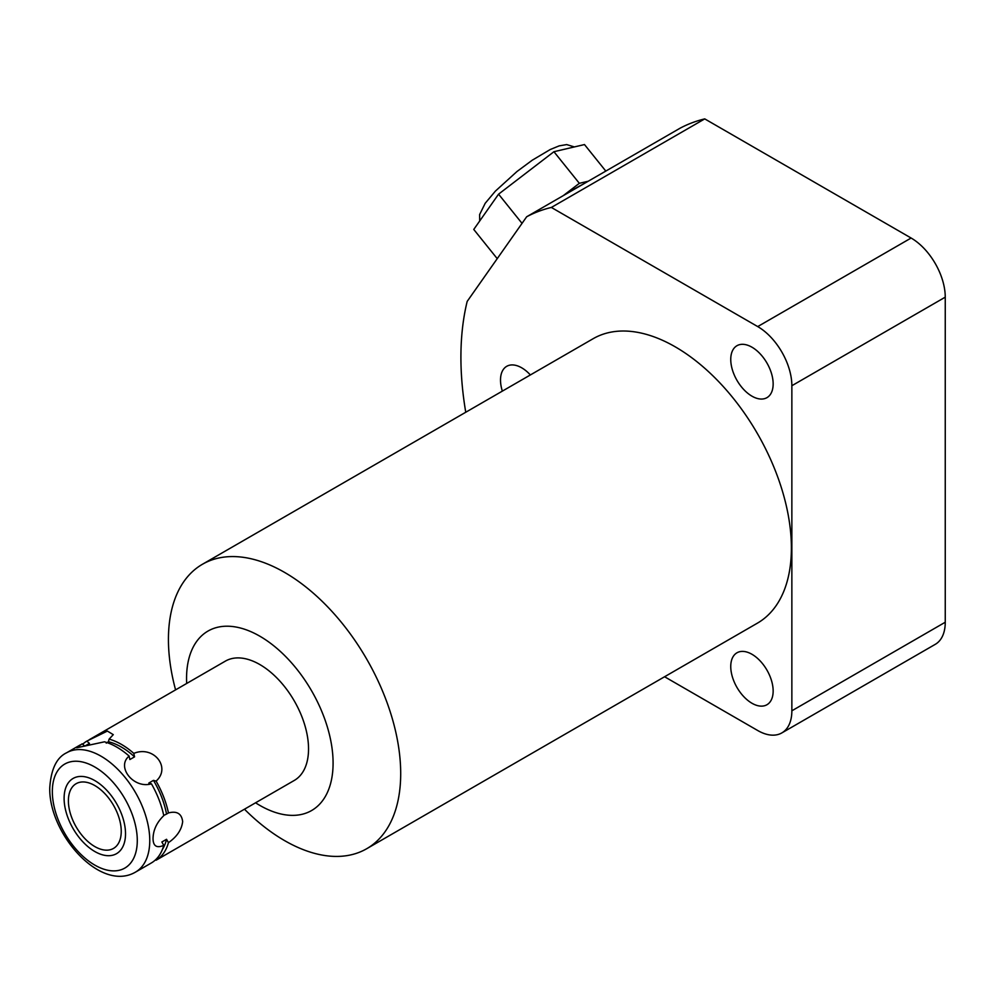 <?xml version="1.0" encoding="UTF-8"?>
<svg xmlns="http://www.w3.org/2000/svg" width="995" height="995" viewBox="0 0 995 995"><rect width="100%" height="100%" fill="white"/><g stroke="black" fill="none" stroke-linecap="round" stroke-linejoin="round"><path stroke-width="1.49" d="M465.747 412.253A303.127 175.008 -120 0 1 467.177 301.41L526.666 216.773L680.058 128.218A303.127 175.008 -120 0 1 704.746 118.89L911.109 238.029A48.282 27.872 60 0 1 945.25 297.157L945.25 622.236A48.282 27.872 60 0 1 935.25 644.35L781.859 732.905A48.282 27.872 -120 0 0 791.858 710.803L945.25 622.236M664.585 676.749L757.717 730.517A48.282 27.872 -120 0 0 781.859 732.905M791.858 710.803L791.858 385.724A48.282 27.872 -120 0 0 757.717 326.584L551.354 207.445A303.127 175.008 -120 0 0 526.666 216.773M244.471 809.209A164.237 94.823 -120 0 0 284.57 840.601A164.237 94.823 -120 0 0 366.682 848.735L757.369 623.181A164.237 94.823 -120 0 0 782.555 491.567A164.237 94.823 -120 0 0 675.257 346.845A164.237 94.823 -120 0 0 593.132 338.71L202.445 564.264A164.237 94.823 -120 0 0 168.429 639.449A164.237 94.823 -120 0 0 175.58 689.883M730.753 359.444A29.987 17.313 60 0 1 736.959 345.713A29.987 17.313 60 0 1 760.068 353.747A29.987 17.313 60 0 1 773.152 383.921A29.987 17.313 60 0 1 766.946 397.652A29.987 17.313 60 0 1 743.837 389.617A29.987 17.313 60 0 1 730.753 359.444M730.753 666.526A29.987 17.313 60 0 1 736.959 652.795A29.987 17.313 60 0 1 760.068 660.829A29.987 17.313 60 0 1 773.152 691.003A29.987 17.313 60 0 1 766.946 704.734A29.987 17.313 60 0 1 743.837 696.699A29.987 17.313 60 0 1 730.753 666.526M502.351 391.122A29.987 17.313 60 0 1 500.51 380.053A29.987 17.313 60 0 1 506.716 366.322A29.987 17.313 60 0 1 530.36 374.941M366.682 848.735A164.237 94.823 -120 0 0 400.699 773.55A164.237 94.823 -120 0 0 284.57 572.399A164.237 94.823 -120 0 0 202.445 564.264M186.674 683.465A103.617 59.824 60 0 1 186.55 678.49A103.617 59.824 60 0 1 259.819 636.191A103.617 59.824 60 0 1 333.089 763.09A103.617 59.824 60 0 1 255.566 802.791M157.844 859.22L294.259 780.453A68.891 39.775 -120 0 0 308.537 748.912A68.891 39.775 -120 0 0 278.463 679.585A68.891 39.775 -120 0 0 225.367 661.128L89.189 739.758M84.786 746.113L88.679 743.874A65.583 37.872 -120 0 1 89.475 743.427L84.799 746.126L82.15 743.812L76.665 747.78L104.45 741.822A68.891 39.775 60 0 1 129.139 756.088C115.868 766.846 133.79 789.147 151.427 783.811A68.891 39.775 60 0 1 163.777 815.639C156.762 822.43 153.18 830.116 153.031 838.698C153.205 846.16 156.787 848.387 163.777 845.352L161.862 841.994L166.538 839.295A65.583 37.872 60 0 1 162.384 849.494M151.427 783.811L148.79 783.077L153.466 780.366A65.583 37.872 60 0 1 166.538 814.084L168.453 812.94C176.911 810.751 181.65 813.636 182.657 821.596C181.687 829.693 176.961 836.72 168.453 842.653L166.538 839.295M168.453 812.94A68.891 39.775 -120 0 0 156.103 781.112C171.426 767.419 153.491 745.131 133.815 753.389A68.891 39.775 -120 0 0 109.114 739.123L113.281 734.646L107.385 731.076L86.826 741.113A68.891 39.775 -120 0 0 82.66 744.26M129.139 756.088L129.872 759.546L134.549 756.847L133.815 753.389M149.076 864.282L151.427 862.914A68.891 39.775 -120 0 0 163.777 845.352M166.538 814.084L163.727 815.427M106.241 743.141L108.393 741.735A65.583 37.872 60 0 1 134.549 756.847M156.103 781.112L153.466 780.366M109.114 739.123L108.393 741.735M89.475 743.427L86.826 741.113M155.593 859.779L156.103 860.215A68.891 39.775 -120 0 0 168.453 842.653M157.322 859.518L156.103 860.215M68.394 800.801A37.375 21.579 -120 0 0 84.699 838.412A37.375 21.579 -120 0 0 113.492 848.424A37.375 21.579 -120 0 0 121.241 831.31A37.375 21.579 -120 0 0 104.923 793.711A37.375 21.579 -120 0 0 76.13 783.699A37.375 21.579 -120 0 0 68.394 800.801M551.354 207.445L704.746 118.89M568.817 192.433A60.757 12.835 -38.8 0 1 582.635 184.461M563.245 195.654L579.339 183.316L588.207 181.239M522.039 223.365L498.57 194.162L553.929 151.713L584.488 144.561L605.806 171.078M579.339 183.316L553.929 151.713M497.226 258.65L473.757 229.447L498.57 194.162M64.103 798.326A43.432 25.074 -120 0 0 83.058 842.031A43.432 25.074 -120 0 0 116.527 853.673A43.432 25.074 -120 0 0 125.519 833.785A43.432 25.074 -120 0 0 106.564 790.08A43.432 25.074 -120 0 0 73.095 778.451A43.432 25.074 -120 0 0 64.103 798.326M149.76 840.588A68.891 39.775 -120 0 0 119.686 771.249A68.891 39.775 -120 0 0 66.603 752.792C56.603 757.556 50.994 769.272 49.75 787.928C48.73 833.561 100.209 892.677 135.494 872.117A68.891 39.775 60 0 0 149.76 840.588M137.285 840.588A60.073 34.688 60 0 1 94.811 865.103A60.073 34.688 60 0 1 52.337 791.535A60.073 34.688 -120 0 1 94.811 767.008A60.073 34.688 -120 0 1 137.285 840.588M791.858 385.724L945.25 297.157M757.717 326.584L911.109 238.029M80.421 744.82L66.603 752.792M149.835 863.847L135.494 872.117M479.702 221.002L479.627 214.559L485.199 203.278L495.398 191.115L516.977 171.513L532.263 160.195L550.26 149.511L559.19 145.867L566.69 144.586L574.364 146.924"/></g></svg>
